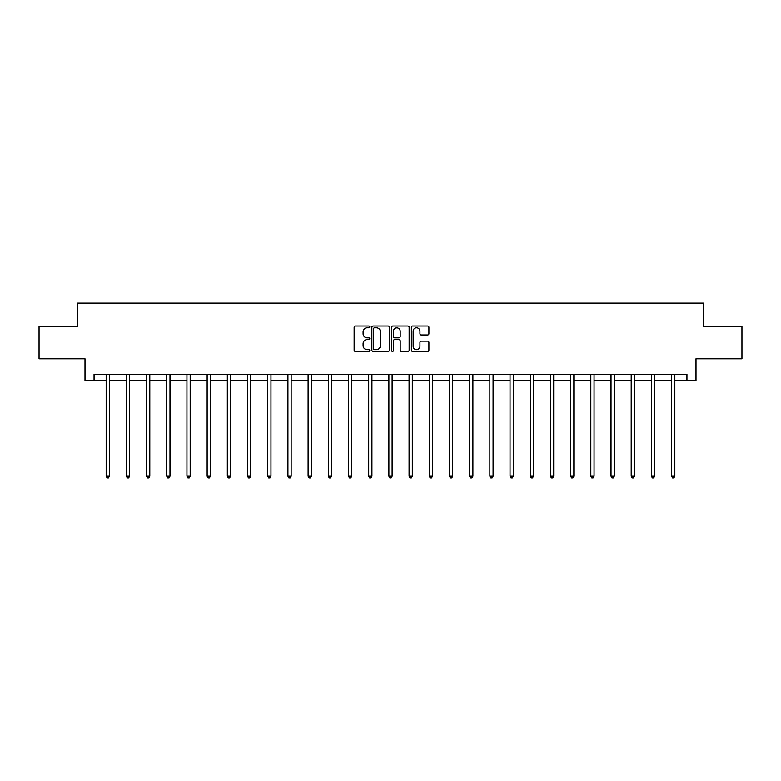 <?xml version="1.0" encoding="UTF-8"?>
<svg xmlns="http://www.w3.org/2000/svg" width="781" height="781" viewBox="0 0 781 781"><rect width="100%" height="100%" fill="white"/><g stroke="black" fill="none" stroke-linecap="round" stroke-linejoin="round"><path stroke-width="1.17" d="M369.794 326.888A0.888 0.888 0 0 0 368.896 325.999L355.404 325.999A1.269 1.269 0 0 0 354.125 327.268L354.125 350.142A1.269 1.269 0 0 0 355.404 351.411L368.896 351.411A0.888 0.888 0 0 0 369.794 350.523A0.888 0.888 0 0 0 368.896 349.634L367.148 349.634A4.061 4.061 0 0 1 363.087 345.573L363.087 343.66A4.061 4.061 0 0 1 367.148 339.598L368.896 339.598A0.888 0.888 0 0 0 369.794 338.71A0.888 0.888 0 0 0 368.896 337.822L367.148 337.822A4.061 4.061 0 0 1 363.087 333.751L363.087 331.847A4.061 4.061 0 0 1 367.148 327.776L368.896 327.776A0.888 0.888 0 0 0 369.794 326.888M427.637 334.961A1.269 1.269 0 0 0 428.906 333.692L428.906 327.268A1.269 1.269 0 0 0 427.637 325.999L412.641 325.999A1.269 1.269 0 0 0 411.372 327.268L411.372 350.142A1.269 1.269 0 0 0 412.641 351.411L427.637 351.411A1.269 1.269 0 0 0 428.906 350.142L428.906 342.39A1.269 1.269 0 0 0 427.637 341.121L421.213 341.121A1.269 1.269 0 0 0 419.944 342.39L419.944 346.237A3.397 3.397 0 0 1 416.546 349.634A3.397 3.397 0 0 1 413.149 346.237L413.149 331.183A3.397 3.397 0 0 1 416.546 327.776A3.397 3.397 0 0 1 419.944 331.183L419.944 333.692A1.269 1.269 0 0 0 421.213 334.961L427.637 334.961M94.062 380.777L94.062 374.304L686.938 374.304L686.938 380.777L695.998 380.777L695.998 358.772L741.95 358.772L741.95 326.409L703.378 326.409L703.378 303.106L77.622 303.106L77.622 326.409L39.05 326.409L39.05 358.772L85.002 358.772L85.002 380.777L106.167 380.777M389.387 327.268A1.269 1.269 0 0 0 388.118 325.999L373.123 325.999A1.269 1.269 0 0 0 371.854 327.268L371.854 350.142A1.269 1.269 0 0 0 373.123 351.411L388.118 351.411A1.269 1.269 0 0 0 389.387 350.142L389.387 327.268M392.882 325.999L407.877 325.999A1.269 1.269 0 0 1 409.146 327.268L409.146 350.142A1.269 1.269 0 0 1 407.877 351.411L401.463 351.411A1.269 1.269 0 0 1 400.184 350.142L400.184 340.867A1.269 1.269 0 0 0 398.915 339.598L394.659 339.598A1.269 1.269 0 0 0 393.39 340.867L393.39 350.523A0.888 0.888 0 0 1 392.501 351.411A0.888 0.888 0 0 1 391.613 350.523L391.613 327.268A1.269 1.269 0 0 1 392.882 325.999M109.408 380.777L126.366 380.777M129.597 380.777L146.555 380.777M149.796 380.777L166.753 380.777M169.985 380.777L186.942 380.777M190.183 380.777L207.141 380.777M210.372 380.777L227.33 380.777M230.571 380.777L247.528 380.777M250.76 380.777L267.717 380.777M270.958 380.777L287.916 380.777M291.147 380.777L308.105 380.777M311.346 380.777L328.303 380.777M331.534 380.777L348.492 380.777M351.733 380.777L368.691 380.777M371.922 380.777L388.879 380.777M392.121 380.777L409.078 380.777M412.309 380.777L429.267 380.777M432.508 380.777L449.465 380.777M452.697 380.777L469.654 380.777M472.895 380.777L489.853 380.777M493.084 380.777L510.042 380.777M513.283 380.777L530.24 380.777M533.472 380.777L550.429 380.777M553.67 380.777L570.628 380.777M573.859 380.777L590.817 380.777M594.058 380.777L611.015 380.777M614.247 380.777L631.204 380.777M634.445 380.777L651.403 380.777M654.634 380.777L671.592 380.777M674.833 380.777L686.938 380.777M374.519 327.776A0.888 0.888 0 0 0 373.63 328.674L373.63 348.746A0.888 0.888 0 0 0 374.519 349.634L376.364 349.634A4.061 4.061 0 0 0 380.435 345.573L380.435 331.847A4.061 4.061 0 0 0 376.364 327.776L374.519 327.776M400.184 331.242A3.397 3.397 0 0 0 396.787 327.844A3.397 3.397 0 0 0 393.39 331.242L393.39 336.552A1.269 1.269 0 0 0 394.659 337.822L398.915 337.822A1.269 1.269 0 0 0 400.184 336.552L400.184 331.242M109.574 374.304L109.496 374.499A1.298 1.298 0 0 0 109.408 374.978L109.408 476.205L106.167 476.205L106.167 374.978A1.298 1.298 0 0 0 106.079 374.499L106.001 374.304M109.408 476.205L108.432 477.894L107.143 477.894L106.167 476.205M129.773 374.304L129.695 374.499A1.298 1.298 0 0 0 129.597 374.978L129.597 476.205L126.366 476.205L126.366 374.978A1.298 1.298 0 0 0 126.268 374.499L126.19 374.304M129.597 476.205L128.631 477.894L127.332 477.894L126.366 476.205M149.962 374.304L149.884 374.499A1.298 1.298 0 0 0 149.796 374.978L149.796 476.205L146.555 476.205L146.555 374.978A1.298 1.298 0 0 0 146.467 374.499L146.389 374.304M149.796 476.205L148.82 477.894L147.531 477.894L146.555 476.205M170.16 374.304L170.082 374.499A1.298 1.298 0 0 0 169.985 374.978L169.985 476.205L166.753 476.205L166.753 374.978A1.298 1.298 0 0 0 166.656 374.499L166.578 374.304M169.985 476.205L169.018 477.894L167.72 477.894L166.753 476.205M190.349 374.304L190.271 374.499A1.298 1.298 0 0 0 190.183 374.978L190.183 476.205L186.942 476.205L186.942 374.978A1.298 1.298 0 0 0 186.854 374.499L186.776 374.304M190.183 476.205L189.207 477.894L187.918 477.894L186.942 476.205M210.548 374.304L210.47 374.499A1.298 1.298 0 0 0 210.372 374.978L210.372 476.205L207.141 476.205L207.141 374.978A1.298 1.298 0 0 0 207.043 374.499L206.965 374.304M210.372 476.205L209.406 477.894L208.107 477.894L207.141 476.205M230.737 374.304L230.659 374.499A1.298 1.298 0 0 0 230.571 374.978L230.571 476.205L227.33 476.205L227.33 374.978A1.298 1.298 0 0 0 227.242 374.499L227.164 374.304M230.571 476.205L229.594 477.894L228.306 477.894L227.33 476.205M250.935 374.304L250.857 374.499A1.298 1.298 0 0 0 250.76 374.978L250.76 476.205L247.528 476.205L247.528 374.978A1.298 1.298 0 0 0 247.431 374.499L247.352 374.304M250.76 476.205L249.793 477.894L248.495 477.894L247.528 476.205M271.124 374.304L271.046 374.499A1.298 1.298 0 0 0 270.958 374.978L270.958 476.205L267.717 476.205L267.717 374.978A1.298 1.298 0 0 0 267.629 374.499L267.551 374.304M270.958 476.205L269.982 477.894L268.693 477.894L267.717 476.205M291.323 374.304L291.245 374.499A1.298 1.298 0 0 0 291.147 374.978L291.147 476.205L287.916 476.205L287.916 374.978A1.298 1.298 0 0 0 287.818 374.499L287.74 374.304M291.147 476.205L290.181 477.894L288.882 477.894L287.916 476.205M311.512 374.304L311.434 374.499A1.298 1.298 0 0 0 311.346 374.978L311.346 476.205L308.105 476.205L308.105 374.978A1.298 1.298 0 0 0 308.017 374.499L307.939 374.304M311.346 476.205L310.369 477.894L309.081 477.894L308.105 476.205M331.71 374.304L331.632 374.499A1.298 1.298 0 0 0 331.534 374.978L331.534 476.205L328.303 476.205L328.303 374.978A1.298 1.298 0 0 0 328.205 374.499L328.127 374.304M331.534 476.205L330.568 477.894L329.27 477.894L328.303 476.205M351.899 374.304L351.821 374.499A1.298 1.298 0 0 0 351.733 374.978L351.733 476.205L348.492 476.205L348.492 374.978A1.298 1.298 0 0 0 348.404 374.499L348.326 374.304M351.733 476.205L350.757 477.894L349.468 477.894L348.492 476.205M372.098 374.304L372.02 374.499A1.298 1.298 0 0 0 371.922 374.978L371.922 476.205L368.691 476.205L368.691 374.978A1.298 1.298 0 0 0 368.593 374.499L368.515 374.304M371.922 476.205L370.955 477.894L369.657 477.894L368.691 476.205M392.287 374.304L392.208 374.499A1.298 1.298 0 0 0 392.121 374.978L392.121 476.205L388.879 476.205L388.879 374.978A1.298 1.298 0 0 0 388.792 374.499L388.713 374.304M392.121 476.205L391.144 477.894L389.856 477.894L388.879 476.205M412.485 374.304L412.407 374.499A1.298 1.298 0 0 0 412.309 374.978L412.309 476.205L409.078 476.205L409.078 374.978A1.298 1.298 0 0 0 408.98 374.499L408.902 374.304M412.309 476.205L411.343 477.894L410.045 477.894L409.078 476.205M432.674 374.304L432.596 374.499A1.298 1.298 0 0 0 432.508 374.978L432.508 476.205L429.267 476.205L429.267 374.978A1.298 1.298 0 0 0 429.179 374.499L429.101 374.304M432.508 476.205L431.532 477.894L430.243 477.894L429.267 476.205M452.873 374.304L452.795 374.499A1.298 1.298 0 0 0 452.697 374.978L452.697 476.205L449.465 476.205L449.465 374.978A1.298 1.298 0 0 0 449.368 374.499L449.29 374.304M452.697 476.205L451.73 477.894L450.432 477.894L449.465 476.205M473.061 374.304L472.983 374.499A1.298 1.298 0 0 0 472.895 374.978L472.895 476.205L469.654 476.205L469.654 374.978A1.298 1.298 0 0 0 469.566 374.499L469.488 374.304M472.895 476.205L471.919 477.894L470.631 477.894L469.654 476.205M493.26 374.304L493.182 374.499A1.298 1.298 0 0 0 493.084 374.978L493.084 476.205L489.853 476.205L489.853 374.978A1.298 1.298 0 0 0 489.755 374.499L489.677 374.304M493.084 476.205L492.118 477.894L490.819 477.894L489.853 476.205M513.449 374.304L513.371 374.499A1.298 1.298 0 0 0 513.283 374.978L513.283 476.205L510.042 476.205L510.042 374.978A1.298 1.298 0 0 0 509.954 374.499L509.876 374.304M513.283 476.205L512.307 477.894L511.018 477.894L510.042 476.205M533.648 374.304L533.569 374.499A1.298 1.298 0 0 0 533.472 374.978L533.472 476.205L530.24 476.205L530.24 374.978A1.298 1.298 0 0 0 530.143 374.499L530.065 374.304M533.472 476.205L532.505 477.894L531.207 477.894L530.24 476.205M553.836 374.304L553.758 374.499A1.298 1.298 0 0 0 553.67 374.978L553.67 476.205L550.429 476.205L550.429 374.978A1.298 1.298 0 0 0 550.341 374.499L550.263 374.304M553.67 476.205L552.694 477.894L551.406 477.894L550.429 476.205M574.035 374.304L573.957 374.499A1.298 1.298 0 0 0 573.859 374.978L573.859 476.205L570.628 476.205L570.628 374.978A1.298 1.298 0 0 0 570.53 374.499L570.452 374.304M573.859 476.205L572.893 477.894L571.594 477.894L570.628 476.205M594.224 374.304L594.146 374.499A1.298 1.298 0 0 0 594.058 374.978L594.058 476.205L590.817 476.205L590.817 374.978A1.298 1.298 0 0 0 590.729 374.499L590.651 374.304M594.058 476.205L593.082 477.894L591.793 477.894L590.817 476.205M614.422 374.304L614.344 374.499A1.298 1.298 0 0 0 614.247 374.978L614.247 476.205L611.015 476.205L611.015 374.978A1.298 1.298 0 0 0 610.918 374.499L610.84 374.304M614.247 476.205L613.28 477.894L611.982 477.894L611.015 476.205M634.611 374.304L634.533 374.499A1.298 1.298 0 0 0 634.445 374.978L634.445 476.205L631.204 476.205L631.204 374.978A1.298 1.298 0 0 0 631.116 374.499L631.038 374.304M634.445 476.205L633.469 477.894L632.18 477.894L631.204 476.205M654.81 374.304L654.732 374.499A1.298 1.298 0 0 0 654.634 374.978L654.634 476.205L651.403 476.205L651.403 374.978A1.298 1.298 0 0 0 651.305 374.499L651.227 374.304M654.634 476.205L653.668 477.894L652.369 477.894L651.403 476.205M674.999 374.304L674.921 374.499A1.298 1.298 0 0 0 674.833 374.978L674.833 476.205L671.592 476.205L671.592 374.978A1.298 1.298 0 0 0 671.504 374.499L671.426 374.304M674.833 476.205L673.857 477.894L672.568 477.894L671.592 476.205"/></g></svg>
